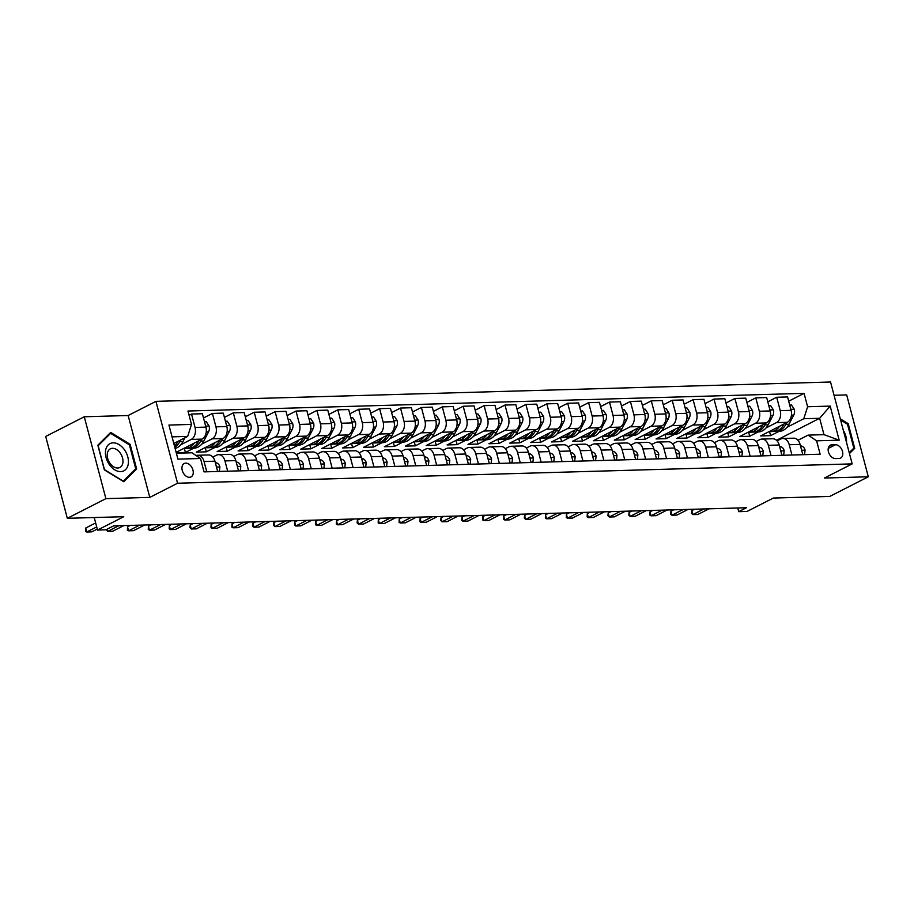 <?xml version="1.0" encoding="UTF-8"?>
<svg xmlns="http://www.w3.org/2000/svg" width="914" height="914" viewBox="0 0 914 914"><rect width="100%" height="100%" fill="white"/><g stroke="black" fill="none" stroke-linecap="round" stroke-linejoin="round"><path stroke-width="1.37" d="M189.472 477.314A7.518 5.073 63 0 0 191.015 476.925A7.518 5.073 63 0 0 192.603 468.985A7.518 5.073 63 0 0 185.725 463.147A7.518 5.073 63 0 0 184.182 463.535A7.518 5.073 63 0 0 182.606 471.475A7.518 5.073 63 0 0 189.472 477.314M84.271 416.773L45.7 436.435L67.328 518.307L105.898 498.644L149.793 497.387L177.556 483.232L155.928 401.36L128.154 415.516L84.271 416.773L105.898 498.644M177.556 483.232L852.179 463.878L830.552 382.006L155.928 401.36M852.179 463.878L824.417 478.033L868.3 476.777L846.672 394.905L834.059 395.271M868.3 476.777L829.729 496.439L773.301 498.061L747.081 511.429L738.718 511.669L746.43 507.738L113.61 525.893L105.887 529.823L97.535 530.063L123.756 516.696L67.328 518.307M835.499 444.741L831.82 444.844A7.278 4.924 63 0 0 830.323 445.221A7.278 4.924 63 0 0 828.792 452.91A7.278 4.924 63 0 0 835.442 458.565L839.121 458.462A7.278 4.924 63 0 0 840.617 458.085A7.278 4.924 63 0 0 842.148 450.396A7.278 4.924 63 0 0 835.499 444.741L828.233 448.443M807.61 406.741L830.175 406.102L839.178 440.171L816.613 440.822L808.102 435.121L823.982 434.664L819.652 418.292L803.772 418.738L807.61 406.741L804.069 393.363L187.964 411.026L191.494 424.416L187.667 436.412L172.049 436.858M176.368 453.241L191.997 452.784L200.497 458.497L204.039 471.875L820.144 454.212L816.613 440.822M200.497 458.497L177.933 459.136L168.93 425.067L191.494 424.416M94.222 517.541L97.535 530.063M737.747 507.99L738.718 511.669M776.512 440.285L819.652 418.292L830.175 406.102M808.102 435.121L797.991 440.274M227.677 471.201L224.958 460.907A9.391 6.592 -91.6 0 0 218.515 454.658A9.391 6.592 -91.6 0 0 216.447 455.206L212.813 457.057M248.574 470.607L245.855 460.313A9.391 6.592 -91.6 0 0 239.411 454.064A9.391 6.592 -91.6 0 0 237.343 454.601L233.71 456.463M269.47 470.002L266.751 459.708A9.391 6.592 -91.6 0 0 260.307 453.47A9.391 6.592 -91.6 0 0 258.239 454.007L254.606 455.858M290.366 469.408L287.647 459.114A9.391 6.592 -91.6 0 0 281.215 452.864A9.391 6.592 -91.6 0 0 279.136 453.401L275.502 455.263M311.274 468.802L308.555 458.508A9.391 6.592 -91.6 0 0 302.111 452.27A9.391 6.592 -91.6 0 0 300.043 452.807L296.41 454.658M332.17 468.208L329.451 457.914A9.391 6.592 -91.6 0 0 323.008 451.665A9.391 6.592 -91.6 0 0 320.94 452.202L317.307 454.064M353.067 467.602L350.348 457.308A9.391 6.592 -91.6 0 0 343.904 451.07A9.391 6.592 -91.6 0 0 341.836 451.607L338.203 453.458M373.963 467.008L371.244 456.714A9.391 6.592 -91.6 0 0 364.812 450.465A9.391 6.592 -91.6 0 0 362.732 451.013L359.099 452.864M394.871 466.403L392.152 456.109A9.391 6.592 -91.6 0 0 385.708 449.871A9.391 6.592 -91.6 0 0 383.64 450.408L380.007 452.259M415.767 465.809L413.048 455.515A9.391 6.592 -91.6 0 0 406.604 449.265A9.391 6.592 -91.6 0 0 404.536 449.814L400.903 451.665M436.663 465.203L433.944 454.909A9.391 6.592 -91.6 0 0 427.501 448.671A9.391 6.592 -91.6 0 0 425.433 449.208L421.8 451.059M457.56 464.609L454.841 454.315A9.391 6.592 -91.6 0 0 448.408 448.066A9.391 6.592 -91.6 0 0 446.329 448.614L442.696 450.465M478.468 464.004L475.748 453.721A9.391 6.592 -91.6 0 0 469.305 447.472A9.391 6.592 -91.6 0 0 467.237 448.009L463.604 449.859M499.364 463.409L496.645 453.116A9.391 6.592 -91.6 0 0 490.201 446.866A9.391 6.592 -91.6 0 0 488.133 447.414L484.5 449.265M520.26 462.815L517.541 452.521A9.391 6.592 -91.6 0 0 511.097 446.272A9.391 6.592 -91.6 0 0 509.029 446.809L505.396 448.66M541.157 462.21L538.437 451.916A9.391 6.592 -91.6 0 0 532.005 445.666A9.391 6.592 -91.6 0 0 529.926 446.215L526.293 448.066M562.064 461.616L559.334 451.322A9.391 6.592 -91.6 0 0 552.901 445.072A9.391 6.592 -91.6 0 0 550.834 445.609L547.2 447.472M582.961 461.01L580.241 450.716A9.391 6.592 -91.6 0 0 573.798 444.478A9.391 6.592 -91.6 0 0 571.73 445.015L568.097 446.866M603.857 460.416L601.138 450.122A9.391 6.592 -91.6 0 0 594.694 443.873A9.391 6.592 -91.6 0 0 592.626 444.41L588.993 446.272M624.753 459.811L622.034 449.517A9.391 6.592 -91.6 0 0 615.602 443.279A9.391 6.592 -91.6 0 0 613.523 443.816L609.889 445.666M645.65 459.216L642.93 448.923A9.391 6.592 -91.6 0 0 636.498 442.673A9.391 6.592 -91.6 0 0 634.43 443.21L630.797 445.072M666.557 458.611L663.838 448.317A9.391 6.592 -91.6 0 0 657.394 442.079A9.391 6.592 -91.6 0 0 655.327 442.616L651.693 444.467M687.454 458.017L684.735 447.723A9.391 6.592 -91.6 0 0 678.291 441.473A9.391 6.592 -91.6 0 0 676.223 442.022L672.59 443.873M708.35 457.411L705.631 447.117A9.391 6.592 -91.6 0 0 699.199 440.879A9.391 6.592 -91.6 0 0 697.119 441.416L693.486 443.267M729.246 456.817L726.527 446.523A9.391 6.592 -91.6 0 0 720.095 440.274A9.391 6.592 -91.6 0 0 718.027 440.822L714.394 442.673M750.154 456.212L747.435 445.918A9.391 6.592 -91.6 0 0 740.991 439.68A9.391 6.592 -91.6 0 0 738.923 440.217L735.29 442.068M771.05 455.618L768.331 445.324A9.391 6.592 -91.6 0 0 761.888 439.074A9.391 6.592 -91.6 0 0 759.82 439.623L756.186 441.473M791.947 455.012L789.228 444.73A9.391 6.592 -91.6 0 0 782.784 438.48A9.391 6.592 -91.6 0 0 780.716 439.017L777.083 440.868M769.508 431.499L770.605 435.658L779.059 431.339M786.954 427.318L803.772 418.738M770.605 435.658L760.574 435.944L787.262 422.337A9.391 6.592 -91.6 0 0 791.09 410.34L787.56 396.95L776.694 397.259L767.783 401.806M748.612 432.105L749.709 436.252L758.163 431.945M766.058 427.923L776.397 422.645A9.391 6.592 -91.6 0 0 780.225 410.649L776.694 397.259M749.709 436.252L739.677 436.538L766.366 422.931A9.391 6.592 -91.6 0 0 770.194 410.934L766.663 397.544L755.787 397.864L746.887 402.4M727.704 432.699L728.801 436.858L737.255 432.539M745.15 428.517L755.49 423.251A9.391 6.592 -91.6 0 0 759.328 411.243L755.787 397.864M728.801 436.858L718.77 437.143L745.458 423.536A9.391 6.592 -91.6 0 0 749.297 411.54L745.755 398.15L734.89 398.458L725.979 403.005M706.808 433.293L707.904 437.452L716.359 433.145M724.254 429.112L734.593 423.845A9.391 6.592 -91.6 0 0 738.432 411.848L734.89 398.458M707.904 437.452L697.873 437.737L724.562 424.13A9.391 6.592 -91.6 0 0 728.401 412.134L724.859 398.744L713.994 399.064L705.082 403.6M685.911 433.899L687.008 438.046L695.463 433.739M703.357 429.717L713.697 424.439A9.391 6.592 -91.6 0 0 717.524 412.443L713.994 399.064M687.008 438.046L676.977 438.343L703.666 424.736A9.391 6.592 -91.6 0 0 707.493 412.74L703.963 399.349L693.098 399.658L684.186 404.205M665.015 434.493L666.112 438.651L674.566 434.344M682.461 430.311L692.801 425.044A9.391 6.592 -91.6 0 0 696.628 413.048L693.098 399.658M666.112 438.651L656.081 438.937L682.769 425.33A9.391 6.592 -91.6 0 0 686.597 413.334L683.066 399.944L672.19 400.263L663.29 404.799M644.107 435.098L645.204 439.246L653.659 434.938M661.553 430.917L671.893 425.638A9.391 6.592 -91.6 0 0 675.732 413.642L672.19 400.263M645.204 439.246L635.173 439.543L661.862 425.935A9.391 6.592 -91.6 0 0 665.7 413.928L662.159 400.549L651.294 400.858L642.382 405.405M623.211 435.692L624.308 439.851L632.762 435.544M640.657 431.511L650.996 426.244A9.391 6.592 -91.6 0 0 654.835 414.248L651.294 400.858M624.308 439.851L614.277 440.137L640.965 426.53A9.391 6.592 -91.6 0 0 644.804 414.533L641.262 401.143L630.397 401.452L621.486 405.999M602.315 436.298L603.411 440.445L611.866 436.138M619.761 432.116L630.1 426.838A9.391 6.592 -91.6 0 0 633.928 414.842L630.397 401.452M603.411 440.445L593.38 440.742L620.069 427.124A9.391 6.592 -91.6 0 0 623.896 415.127L620.366 401.749L609.501 402.057L600.589 406.593M581.418 436.892L582.515 441.051L590.97 436.743M598.864 432.71L609.204 427.444A9.391 6.592 -91.6 0 0 613.031 415.447L609.501 402.057M582.515 441.051L572.484 441.336L599.173 427.729A9.391 6.592 -91.6 0 0 603 415.733L599.47 402.343L588.593 402.651L579.693 407.198M560.511 437.498L561.607 441.645L570.062 437.338M577.956 433.316L588.308 428.038A9.391 6.592 -91.6 0 0 592.135 416.041L588.593 402.651M561.607 441.645L551.576 441.93L578.265 428.323A9.391 6.592 -91.6 0 0 582.104 416.327L578.562 402.948L567.697 403.257L558.785 407.793M539.614 438.092L540.711 442.25L549.165 437.943M557.06 433.91L567.4 428.643A9.391 6.592 -91.6 0 0 571.239 416.647L567.697 403.257M540.711 442.25L530.68 442.536L557.369 428.929A9.391 6.592 -91.6 0 0 561.207 416.933L557.666 403.542L546.801 403.851L537.889 408.398M518.718 438.697L519.815 442.844L528.269 438.537M536.164 434.516L546.503 429.237A9.391 6.592 -91.6 0 0 550.331 417.241L546.801 403.851M519.815 442.844L509.784 443.13L536.472 429.523A9.391 6.592 -91.6 0 0 540.3 417.527L536.769 404.148L525.904 404.456L516.993 408.992M497.822 439.291L498.918 443.45L507.373 439.131M515.268 435.11L525.607 429.843A9.391 6.592 -91.6 0 0 529.434 417.847L525.904 404.456M498.918 443.45L488.887 443.736L515.576 430.128A9.391 6.592 -91.6 0 0 519.403 418.132L515.873 404.742L504.996 405.051L496.096 409.598M476.914 439.897L478.011 444.044L486.465 439.737M494.36 435.715L504.711 430.437A9.391 6.592 -91.6 0 0 508.538 418.441L504.996 405.051M478.011 444.044L467.979 444.33L494.668 430.723A9.391 6.592 -91.6 0 0 498.507 418.726L494.965 405.336L484.1 405.656L475.189 410.192M456.017 440.491L457.114 444.65L465.569 440.331M473.463 436.309L483.803 431.042A9.391 6.592 -91.6 0 0 487.642 419.035L484.1 405.656M457.114 444.65L447.083 444.935L473.772 431.328A9.391 6.592 -91.6 0 0 477.611 419.332L474.069 405.942L463.204 406.25L454.292 410.797M435.121 441.096L436.218 445.244L444.672 440.936M452.567 436.915L462.907 431.637A9.391 6.592 -91.6 0 0 466.734 419.64L463.204 406.25M436.218 445.244L426.187 445.529L452.876 431.922A9.391 6.592 -91.6 0 0 456.703 419.926L453.173 406.536L442.307 406.856L433.396 411.391M414.225 441.691L415.322 445.849L423.776 441.531M431.671 437.509L442.01 432.231A9.391 6.592 -91.6 0 0 445.838 420.234L442.307 406.856M415.322 445.849L405.29 446.135L431.979 432.528A9.391 6.592 -91.6 0 0 435.807 420.531L432.276 407.141L421.4 407.45L412.5 411.997M393.317 442.285L394.414 446.443L402.868 442.136M410.763 438.103L421.114 432.836A9.391 6.592 -91.6 0 0 424.941 420.84L421.4 407.45M394.414 446.443L384.383 446.729L411.083 433.122A9.391 6.592 -91.6 0 0 414.91 421.126L411.369 407.735L400.503 408.055L391.592 412.591M372.421 442.89L373.518 447.037L381.972 442.73M389.867 438.709L400.206 433.43A9.391 6.592 -91.6 0 0 404.045 421.434L400.503 408.055M373.518 447.037L363.486 447.334L390.175 433.727A9.391 6.592 -91.6 0 0 394.014 421.731L390.472 408.341L379.607 408.649L370.696 413.197M351.524 443.484L352.621 447.643L361.076 443.336M368.97 439.303L379.31 434.036A9.391 6.592 -91.6 0 0 383.137 422.039L379.607 408.649M352.621 447.643L342.59 447.929L369.279 434.321A9.391 6.592 -91.6 0 0 373.106 422.325L369.576 408.935L358.711 409.255L349.799 413.791M330.628 444.09L331.725 448.237L340.179 443.93M348.074 439.908L358.414 434.63A9.391 6.592 -91.6 0 0 362.241 422.634L358.711 409.255M331.725 448.237L321.694 448.534L348.383 434.927A9.391 6.592 -91.6 0 0 352.21 422.919L348.68 409.541L337.803 409.849L328.903 414.396M309.72 444.684L310.829 448.843L319.272 444.535M327.166 440.502L337.517 435.235A9.391 6.592 -91.6 0 0 341.345 423.239L337.803 409.849M310.829 448.843L300.786 449.128L327.486 435.521A9.391 6.592 -91.6 0 0 331.314 423.525L327.772 410.135L316.907 410.443L308.007 414.99M288.824 445.289L289.921 449.437L298.375 445.129M306.27 441.108L316.61 435.829A9.391 6.592 -91.6 0 0 320.448 423.833L316.907 410.443M289.921 449.437L279.89 449.722L306.578 436.115A9.391 6.592 -91.6 0 0 310.417 424.119L306.876 410.74L296.01 411.049L287.099 415.584M267.928 445.883L269.024 450.042L277.479 445.735M285.374 441.702L295.713 436.435A9.391 6.592 -91.6 0 0 299.552 424.439L296.01 411.049M269.024 450.042L258.993 450.328L285.682 436.721A9.391 6.592 -91.6 0 0 289.51 424.724L285.979 411.334L275.114 411.643L266.203 416.19M247.031 446.489L248.128 450.636L256.583 446.329M264.477 442.307L274.817 437.029A9.391 6.592 -91.6 0 0 278.644 425.033L275.114 411.643M248.128 450.636L238.097 450.922L264.786 437.315A9.391 6.592 -91.6 0 0 268.613 425.318L265.083 411.94L254.206 412.248L245.306 416.784M226.124 447.083L227.232 451.242L235.675 446.923M243.57 442.902L253.921 437.635A9.391 6.592 -91.6 0 0 257.748 425.638L254.206 412.248M227.232 451.242L217.189 451.527L243.889 437.92A9.391 6.592 -91.6 0 0 247.717 425.924L244.175 412.534L233.31 412.842L224.41 417.39M205.227 447.689L206.324 451.836L214.779 447.529M222.673 443.507L233.013 438.229A9.391 6.592 -91.6 0 0 236.852 426.232L233.31 412.842M206.324 451.836L196.293 452.122L222.982 438.514A9.391 6.592 -91.6 0 0 226.821 426.518L223.279 413.128L212.414 413.448L203.502 417.984M184.331 448.283L185.428 452.441L193.882 448.123M201.777 444.101L212.117 438.834A9.391 6.592 -91.6 0 0 215.955 426.838L212.414 413.448M185.428 452.441L176.231 452.704M176.139 452.35L202.085 439.12A9.391 6.592 -91.6 0 0 205.913 427.124L202.382 413.734L191.517 414.042L189.084 415.287M180.881 444.707L191.22 439.428A9.391 6.592 -91.6 0 0 195.048 427.432L191.517 414.042M173.797 443.484L187.667 436.412M802.812 454.704L800.093 444.41A9.391 6.592 -91.6 0 0 793.66 438.172L782.784 438.48M804.069 393.363L788.679 401.2M781.916 455.309L779.196 445.015A9.391 6.592 -91.6 0 0 772.753 438.766L761.888 439.074M761.019 455.903L758.3 445.609A9.391 6.592 -91.6 0 0 751.856 439.371L740.991 439.68M740.123 456.509L737.404 446.215A9.391 6.592 -91.6 0 0 730.96 439.965L720.095 440.274M719.215 457.103L716.496 446.809A9.391 6.592 -91.6 0 0 710.064 440.559L699.199 440.879M698.319 457.697L695.6 447.414A9.391 6.592 -91.6 0 0 689.156 441.165L678.291 441.473M677.423 458.302L674.703 448.009A9.391 6.592 -91.6 0 0 668.26 441.759L657.394 442.079M656.526 458.897L653.807 448.614A9.391 6.592 -91.6 0 0 647.363 442.365L636.498 442.673M635.618 459.502L632.899 449.208A9.391 6.592 -91.6 0 0 626.467 442.959L615.602 443.279M614.722 460.096L612.003 449.802A9.391 6.592 -91.6 0 0 605.559 443.564L594.694 443.873M593.826 460.702L591.107 450.408A9.391 6.592 -91.6 0 0 584.663 444.158L573.798 444.478M572.929 461.296L570.21 451.002A9.391 6.592 -91.6 0 0 563.767 444.764L552.901 445.072M552.022 461.901L549.303 451.607A9.391 6.592 -91.6 0 0 542.87 445.358L532.005 445.666M531.125 462.495L528.406 452.202A9.391 6.592 -91.6 0 0 521.974 445.963L511.097 446.272M510.229 463.101L507.51 452.807A9.391 6.592 -91.6 0 0 501.066 446.558L490.201 446.866M489.333 463.695L486.614 453.401A9.391 6.592 -91.6 0 0 480.17 447.163L469.305 447.472M468.425 464.301L465.706 454.007A9.391 6.592 -91.6 0 0 459.274 447.757L448.408 448.066M447.529 464.895L444.81 454.601A9.391 6.592 -91.6 0 0 438.377 448.363L427.501 448.671M426.632 465.5L423.913 455.206A9.391 6.592 -91.6 0 0 417.469 448.957L406.604 449.265M405.736 466.094L403.017 455.8A9.391 6.592 -91.6 0 0 396.573 449.551L385.708 449.871M384.84 466.688L382.109 456.406A9.391 6.592 -91.6 0 0 375.677 450.156L364.812 450.465M363.932 467.294L361.213 457A9.391 6.592 -91.6 0 0 354.781 450.751L343.904 451.07M343.036 467.888L340.316 457.606A9.391 6.592 -91.6 0 0 333.873 451.356L323.008 451.665M322.139 468.494L319.42 458.2A9.391 6.592 -91.6 0 0 312.976 451.95L302.111 452.27M301.243 469.088L298.524 458.794A9.391 6.592 -91.6 0 0 292.08 452.556L281.215 452.864M280.335 469.693L277.616 459.399A9.391 6.592 -91.6 0 0 271.184 453.15L260.307 453.47M259.439 470.287L256.72 459.993A9.391 6.592 -91.6 0 0 250.276 453.755L239.411 454.064M238.543 470.893L235.823 460.599A9.391 6.592 -91.6 0 0 229.38 454.349L218.515 454.658M217.646 471.487L214.927 461.193A9.391 6.592 -91.6 0 0 208.483 454.955L197.618 455.263A9.391 6.592 -91.6 0 0 196.122 455.549M206.77 471.795L204.05 461.513A9.391 6.592 -91.6 0 0 197.618 455.263M823.982 434.664L839.178 440.171M849.46 453.573L854.727 448.34L848.203 423.685L840.286 418.841M149.793 497.387L128.154 415.516M104.356 469.865L123.756 481.735L136.632 468.939L130.119 444.284L110.72 432.413L97.844 445.209L104.356 469.865M847.324 424.142L848.203 423.685M852.408 449.517L854.727 448.34M129.228 444.73L130.119 444.284M134.324 470.116L136.632 468.939M802.789 454.589L804.571 454.532L805.074 450.065A6.227 4.376 -91.6 0 0 801.966 446.215L800.436 445.678M801.407 449.368L801.27 448.591A6.227 4.376 -91.6 0 0 801.144 448.363M691.807 510.629L691.487 513.268L692.858 514.605L691.807 510.629L694.537 509.224M708.956 508.812L697.873 514.468L692.858 514.605L703.94 508.961M779.585 426.244A17.972 12.613 88.4 0 1 770.948 431.579A17.972 12.613 88.4 0 1 769.337 431.477M789.685 405.028L791.478 404.971L794.323 409.346A6.227 4.376 88.4 0 1 793.74 415.082L789.011 424.233A17.972 12.613 88.4 0 1 779.311 431.339L776.135 431.431A17.972 12.613 -91.6 0 0 785.834 424.325L786.714 422.611M784.029 423.982L783.824 424.382A17.972 12.613 88.4 0 1 774.124 431.488L770.948 431.579M775.129 431.397A17.972 12.613 -91.6 0 0 776.135 431.431M791.398 411.837A6.227 4.376 -91.6 0 0 791.398 411.197L791.078 410.295M781.881 455.183L783.675 455.138L784.178 450.659A6.227 4.376 -91.6 0 0 781.07 446.809L779.539 446.283M780.51 449.974L780.373 449.197A6.227 4.376 -91.6 0 0 780.236 448.957M670.899 511.223L670.762 514.536L671.95 515.21L670.899 511.223L673.641 509.829M688.048 509.418L676.977 515.062L671.95 515.21L683.032 509.555M760.985 455.789L762.779 455.732L763.281 451.265A6.227 4.376 -91.6 0 0 760.174 447.414L758.631 446.877M759.614 450.568L759.477 449.791A6.227 4.376 -91.6 0 0 759.34 449.562M650.003 511.829L649.865 515.13L651.054 515.804L650.003 511.829L652.745 510.423M667.151 510.012L656.069 515.667L651.054 515.804L662.136 510.161M740.089 456.383L741.882 456.337L742.385 451.859A6.227 4.376 -91.6 0 0 739.266 448.009L737.735 447.483M738.706 451.173L738.581 450.396A6.227 4.376 -91.6 0 0 738.443 450.156M629.106 512.423L628.786 515.073L630.157 516.41L629.106 512.423L631.848 511.029M646.255 510.618L635.173 516.261L630.157 516.41L641.24 510.755M758.689 426.849A17.972 12.613 88.4 0 1 750.051 432.173A17.972 12.613 88.4 0 1 748.429 432.071M768.788 405.622L770.582 405.576L773.427 409.952A6.227 4.376 88.4 0 1 772.844 415.687L768.103 424.827A17.972 12.613 88.4 0 1 758.403 431.934L755.227 432.025A17.972 12.613 -91.6 0 0 764.927 424.919L765.818 423.216M763.133 424.587L762.927 424.976A17.972 12.613 88.4 0 1 753.227 432.082L750.051 432.173M754.221 432.002A17.972 12.613 -91.6 0 0 755.227 432.025M770.491 412.431A6.227 4.376 -91.6 0 0 770.491 411.791L770.182 410.889M737.792 427.444A17.972 12.613 88.4 0 1 729.155 432.779A17.972 12.613 88.4 0 1 727.533 432.676M747.892 406.227L749.686 406.17L752.519 410.546A6.227 4.376 88.4 0 1 751.948 416.281L747.206 425.421A17.972 12.613 88.4 0 1 737.507 432.539L734.33 432.63A17.972 12.613 -91.6 0 0 744.03 425.513L744.91 423.81M742.225 425.181L742.019 425.57A17.972 12.613 88.4 0 1 732.331 432.688L729.155 432.779M733.325 432.596A17.972 12.613 -91.6 0 0 734.33 432.63M749.594 413.037A6.227 4.376 -91.6 0 0 749.594 412.397L749.286 411.494M716.896 428.049A17.972 12.613 88.4 0 1 708.247 433.373A17.972 12.613 88.4 0 1 706.636 433.27M726.996 406.821L728.778 406.776L731.623 411.151A6.227 4.376 88.4 0 1 731.04 416.875L726.31 426.027A17.972 12.613 88.4 0 1 716.61 433.133L713.434 433.225A17.972 12.613 -91.6 0 0 723.134 426.118L724.014 424.416M721.329 425.787L721.123 426.175A17.972 12.613 88.4 0 1 711.423 433.282L708.247 433.373M712.429 433.202A17.972 12.613 -91.6 0 0 713.434 433.225M728.698 413.631A6.227 4.376 -91.6 0 0 728.698 412.991L728.389 412.088M719.192 456.989L720.975 456.931L721.477 452.464A6.227 4.376 -91.6 0 0 718.37 448.614L716.839 448.077M717.81 451.767L717.673 450.99A6.227 4.376 -91.6 0 0 717.547 450.762M608.21 513.028L607.89 515.667L609.261 517.004L608.21 513.028L610.94 511.623M625.359 511.212L614.277 516.867L609.261 517.004L620.343 511.36M695.988 428.643A17.972 12.613 88.4 0 1 687.351 433.979A17.972 12.613 88.4 0 1 685.74 433.876M706.099 407.416L707.882 407.37L710.726 411.746A6.227 4.376 88.4 0 1 710.144 417.481L705.414 426.621A17.972 12.613 88.4 0 1 695.714 433.739L692.538 433.83A17.972 12.613 -91.6 0 0 702.238 426.712L703.117 425.01M700.432 426.381L700.227 426.769A17.972 12.613 88.4 0 1 690.527 433.887L687.351 433.979M691.532 433.796A17.972 12.613 -91.6 0 0 692.538 433.83M707.802 414.236A6.227 4.376 -91.6 0 0 707.802 413.596L707.482 412.694M846.49 442.33A15.264 10.317 63 0 0 843.325 430.38M840.594 420.017L847.495 424.245L853.813 448.134L849.22 452.693M113.13 442.844A15.264 10.317 63 0 0 106.058 457.548A15.264 10.317 63 0 0 120.728 471.613A15.264 10.317 63 0 0 127.8 456.92A15.264 10.317 63 0 0 113.13 442.844M112.502 448.317A10.454 7.061 63 0 0 110.354 448.854A10.454 7.061 63 0 0 108.149 459.891A10.454 7.061 63 0 0 117.7 468.014A10.454 7.061 63 0 0 119.848 467.477A10.454 7.061 63 0 0 122.053 456.429A10.454 7.061 63 0 0 112.502 448.317M135.718 468.733L123.241 481.118L104.447 469.625L98.141 445.735L110.617 433.339L129.411 444.844L135.718 468.733M108.926 434.207L110.617 433.339M698.285 457.583L700.078 457.537L700.581 453.058A6.227 4.376 -91.6 0 0 697.473 449.208L695.942 448.683M696.914 452.361L696.776 451.585A6.227 4.376 -91.6 0 0 696.639 451.356M587.302 513.622L587.165 516.936L588.365 517.61L587.302 513.622L590.044 512.228M604.451 511.817L593.38 517.461L588.365 517.61L599.435 511.954M677.388 458.188L679.182 458.131L679.685 453.664A6.227 4.376 -91.6 0 0 676.577 449.814L675.035 449.277M676.017 452.967L675.88 452.19A6.227 4.376 -91.6 0 0 675.743 451.962M566.406 514.216L566.269 517.53L567.457 518.204L566.406 514.216L569.148 512.823M583.555 512.411L572.472 518.067L567.457 518.204L578.539 512.56M656.492 458.782L658.286 458.737L658.788 454.258A6.227 4.376 -91.6 0 0 655.669 450.408L654.138 449.882M655.11 453.561L654.984 452.784A6.227 4.376 -91.6 0 0 654.847 452.556M545.509 514.822L545.372 518.135L546.561 518.809L545.509 514.822L548.251 513.428M562.658 513.017L551.576 518.661L546.561 518.809L557.643 513.154M635.596 459.388L637.378 459.331L637.881 454.864A6.227 4.376 -91.6 0 0 634.773 451.013L633.242 450.476M634.213 454.167L634.076 453.39A6.227 4.376 -91.6 0 0 633.95 453.161M524.613 515.416L524.293 518.067L525.664 519.403L524.613 515.416L527.355 514.022M541.762 513.611L530.68 519.255L525.664 519.403L536.747 513.759M614.699 459.982L616.482 459.936L616.984 455.458A6.227 4.376 -91.6 0 0 613.877 451.607L612.346 451.082M613.317 454.761L613.18 453.984A6.227 4.376 -91.6 0 0 613.054 453.755M503.705 516.022L503.568 519.335L504.768 519.997L503.705 516.022L506.447 514.628M520.854 514.205L509.784 519.86L504.768 519.997L515.839 514.354M675.092 429.237A17.972 12.613 88.4 0 1 666.455 434.573A17.972 12.613 88.4 0 1 664.832 434.47M685.192 408.021L686.985 407.964L689.83 412.351A6.227 4.376 88.4 0 1 689.247 418.075L684.506 427.226A17.972 12.613 88.4 0 1 674.806 434.333L671.63 434.424A17.972 12.613 -91.6 0 0 681.33 427.318L682.221 425.616M679.536 426.975L679.331 427.375A17.972 12.613 88.4 0 1 669.631 434.481L666.455 434.573M670.625 434.401A17.972 12.613 -91.6 0 0 671.63 434.424M686.894 414.83A6.227 4.376 -91.6 0 0 686.894 414.191L686.585 413.288M654.196 429.843A17.972 12.613 88.4 0 1 645.558 435.178A17.972 12.613 88.4 0 1 643.936 435.075M664.295 408.615L666.089 408.569L668.922 412.945A6.227 4.376 88.4 0 1 668.351 418.681L663.61 427.821A17.972 12.613 88.4 0 1 653.91 434.938L650.734 435.03A17.972 12.613 -91.6 0 0 660.434 427.912L661.313 426.21M658.628 427.581L658.423 427.969A17.972 12.613 88.4 0 1 648.734 435.087L645.558 435.178M649.728 434.995A17.972 12.613 -91.6 0 0 650.734 435.03M665.998 415.436A6.227 4.376 -91.6 0 0 665.998 414.796L665.689 413.882M633.299 430.437A17.972 12.613 88.4 0 1 624.65 435.772A17.972 12.613 88.4 0 1 623.04 435.67M643.399 409.221L645.181 409.164L648.026 413.551A6.227 4.376 88.4 0 1 647.443 419.275L642.713 428.426A17.972 12.613 88.4 0 1 633.014 435.532L629.837 435.624A17.972 12.613 -91.6 0 0 639.537 428.517L640.417 426.815M637.732 428.175L637.526 428.575A17.972 12.613 88.4 0 1 627.827 435.681L624.65 435.772M628.832 435.601A17.972 12.613 -91.6 0 0 629.837 435.624M645.101 416.03A6.227 4.376 -91.6 0 0 645.101 415.39L644.793 414.488M612.391 431.042A17.972 12.613 88.4 0 1 603.754 436.366A17.972 12.613 88.4 0 1 602.143 436.275M622.503 409.815L624.285 409.769L627.13 414.145A6.227 4.376 88.4 0 1 626.547 419.88L621.817 429.02A17.972 12.613 88.4 0 1 612.117 436.127L608.941 436.218A17.972 12.613 -91.6 0 0 618.641 429.112L619.521 427.409M616.836 428.78L616.63 429.169A17.972 12.613 88.4 0 1 606.93 436.275L603.754 436.366M607.936 436.195A17.972 12.613 -91.6 0 0 608.941 436.218M624.205 416.635A6.227 4.376 -91.6 0 0 624.205 415.996L623.885 415.082M591.495 431.637A17.972 12.613 88.4 0 1 582.858 436.972A17.972 12.613 88.4 0 1 581.235 436.869M601.595 410.42L603.389 410.363L606.233 414.739A6.227 4.376 88.4 0 1 605.651 420.474L600.909 429.626A17.972 12.613 88.4 0 1 591.221 436.732L588.033 436.823A17.972 12.613 -91.6 0 0 597.733 429.717L598.624 428.003M595.939 429.374L595.734 429.774A17.972 12.613 88.4 0 1 586.034 436.881L582.858 436.972M587.039 436.789A17.972 12.613 -91.6 0 0 588.033 436.823M603.297 417.23A6.227 4.376 -91.6 0 0 603.297 416.59L602.989 415.687M593.792 460.587L595.585 460.53L596.088 456.063A6.227 4.376 -91.6 0 0 592.98 452.202L591.438 451.676M592.421 455.366L592.283 454.589A6.227 4.376 -91.6 0 0 592.146 454.361M482.809 516.616L482.672 519.929L483.86 520.603L482.809 516.616L485.551 515.222M499.958 514.811L488.876 520.454L483.86 520.603L494.942 514.948M570.599 432.242A17.972 12.613 88.4 0 1 561.961 437.566A17.972 12.613 88.4 0 1 560.339 437.475M580.698 411.014L582.492 410.969L585.326 415.344A6.227 4.376 88.4 0 1 584.754 421.08L580.013 430.22A17.972 12.613 88.4 0 1 570.313 437.326L567.137 437.418A17.972 12.613 -91.6 0 0 576.837 430.311L577.717 428.609M575.032 429.98L574.826 430.368A17.972 12.613 88.4 0 1 565.138 437.475L561.961 437.566M566.132 437.395A17.972 12.613 -91.6 0 0 567.137 437.418M582.401 417.835A6.227 4.376 -91.6 0 0 582.401 417.195L582.092 416.281M572.895 461.182L574.689 461.136L575.192 456.657A6.227 4.376 -91.6 0 0 572.073 452.807L570.542 452.281M571.513 455.96L571.387 455.183A6.227 4.376 -91.6 0 0 571.25 454.955M461.913 517.221L461.776 520.534L462.964 521.197L461.913 517.221L464.655 515.827M479.062 515.405L467.979 521.06L462.964 521.197L474.046 515.553M549.702 432.836A17.972 12.613 88.4 0 1 541.054 438.172A17.972 12.613 88.4 0 1 539.443 438.069M559.802 411.62L561.584 411.563L564.429 415.939A6.227 4.376 88.4 0 1 563.847 421.674L559.117 430.825A17.972 12.613 88.4 0 1 549.417 437.932L546.241 438.023A17.972 12.613 -91.6 0 0 555.941 430.917L556.82 429.203M554.135 430.574L553.93 430.974A17.972 12.613 88.4 0 1 544.23 438.08L541.054 438.172M545.235 437.989A17.972 12.613 -91.6 0 0 546.241 438.023M561.504 418.429A6.227 4.376 -91.6 0 0 561.504 417.789L561.196 416.887M551.999 461.787L553.781 461.73L554.284 457.263A6.227 4.376 -91.6 0 0 551.176 453.401L549.645 452.876M550.616 456.566L550.479 455.789A6.227 4.376 -91.6 0 0 550.354 455.56M441.016 517.815L440.697 520.466L442.068 521.803L441.016 517.815L443.758 516.421M458.165 516.01L447.083 521.654L442.068 521.803L453.15 516.147M528.795 433.442A17.972 12.613 88.4 0 1 520.157 438.766A17.972 12.613 88.4 0 1 518.546 438.663M538.906 412.214L540.688 412.168L543.533 416.544A6.227 4.376 88.4 0 1 542.95 422.279L538.22 431.419A17.972 12.613 88.4 0 1 528.521 438.526L525.344 438.617A17.972 12.613 -91.6 0 0 535.044 431.511L535.924 429.809M533.239 431.18L533.033 431.568A17.972 12.613 88.4 0 1 523.334 438.674L520.157 438.766M524.339 438.594A17.972 12.613 -91.6 0 0 525.344 438.617M540.608 419.023A6.227 4.376 -91.6 0 0 540.608 418.395L540.288 417.481M531.103 462.381L532.885 462.324L533.388 457.857A6.227 4.376 -91.6 0 0 530.28 454.007L528.749 453.47M529.72 457.16L529.583 456.383A6.227 4.376 -91.6 0 0 529.457 456.155M420.109 518.421L419.972 521.723L421.171 522.397L420.109 518.421L422.851 517.016M437.258 516.604L426.187 522.26L421.171 522.397L432.242 516.753M507.898 434.036A17.972 12.613 88.4 0 1 499.261 439.371A17.972 12.613 88.4 0 1 497.639 439.268M517.998 412.82L519.792 412.762L522.637 417.138A6.227 4.376 88.4 0 1 522.054 422.874L517.313 432.025A17.972 12.613 88.4 0 1 507.624 439.131L504.437 439.223A17.972 12.613 -91.6 0 0 514.136 432.116L515.028 430.403M512.343 431.774L512.137 432.173A17.972 12.613 88.4 0 1 502.437 439.28L499.261 439.371M503.443 439.188A17.972 12.613 -91.6 0 0 504.437 439.223M519.7 419.629A6.227 4.376 -91.6 0 0 519.7 418.989L519.392 418.086M510.195 462.975L511.989 462.93L512.491 458.451A6.227 4.376 -91.6 0 0 509.384 454.601L507.841 454.075M508.824 457.765L508.687 456.989A6.227 4.376 -91.6 0 0 508.55 456.749M399.212 519.015L399.075 522.328L400.263 523.002L399.212 519.015L401.954 517.621M416.361 517.21L405.279 522.854L400.263 523.002L411.346 517.347M487.002 434.641A17.972 12.613 88.4 0 1 478.365 439.965A17.972 12.613 88.4 0 1 476.742 439.863M497.102 413.414L498.895 413.368L501.729 417.744A6.227 4.376 88.4 0 1 501.158 423.479L496.416 432.619A17.972 12.613 88.4 0 1 486.716 439.725L483.54 439.817A17.972 12.613 -91.6 0 0 493.24 432.71L494.12 431.008M491.435 432.379L491.229 432.768A17.972 12.613 88.4 0 1 481.541 439.874L478.365 439.965M482.535 439.794A17.972 12.613 -91.6 0 0 483.54 439.817M498.804 420.223A6.227 4.376 -91.6 0 0 498.804 419.595L498.496 418.681M489.298 463.581L491.092 463.524L491.595 459.057A6.227 4.376 -91.6 0 0 488.476 455.206L486.945 454.669M487.916 458.36L487.79 457.583A6.227 4.376 -91.6 0 0 487.653 457.354M378.316 519.62L378.179 522.922L379.367 523.596L378.316 519.62L381.058 518.215M395.465 517.804L384.383 523.459L379.367 523.596L390.449 517.952M466.106 435.235A17.972 12.613 88.4 0 1 457.457 440.571A17.972 12.613 88.4 0 1 455.846 440.468M476.205 414.019L477.999 413.962L480.833 418.338A6.227 4.376 88.4 0 1 480.25 424.073L475.52 433.225A17.972 12.613 88.4 0 1 465.82 440.331L462.644 440.422A17.972 12.613 -91.6 0 0 472.344 433.316L473.224 431.602M470.539 432.973L470.333 433.373A17.972 12.613 88.4 0 1 460.633 440.479L457.457 440.571M461.639 440.388A17.972 12.613 -91.6 0 0 462.644 440.422M477.908 420.828A6.227 4.376 -91.6 0 0 477.908 420.189L477.599 419.286M468.402 464.175L470.184 464.129L470.687 459.651A6.227 4.376 -91.6 0 0 467.58 455.8L466.049 455.275M467.02 458.965L466.883 458.188A6.227 4.376 -91.6 0 0 466.757 457.948M357.42 520.215L357.1 522.865L358.471 524.202L357.42 520.215L360.162 518.821M374.569 518.409L363.486 524.053L358.471 524.202L369.553 518.546M447.506 464.78L449.288 464.723L449.791 460.256A6.227 4.376 -91.6 0 0 446.683 456.406L445.152 455.869M446.123 459.559L445.986 458.782A6.227 4.376 -91.6 0 0 445.861 458.554M336.512 520.82L336.375 524.122L337.574 524.796L336.512 520.82L339.254 519.415M353.661 519.003L342.59 524.659L337.574 524.796L348.645 519.152M426.598 465.375L428.392 465.329L428.894 460.85A6.227 4.376 -91.6 0 0 425.787 457L424.245 456.474M425.227 460.165L425.09 459.376A6.227 4.376 -91.6 0 0 424.953 459.148M315.616 521.414L315.479 524.727L316.667 525.401L315.616 521.414L318.358 520.02M332.765 519.609L321.682 525.253L316.667 525.401L327.749 519.746M405.702 465.98L407.495 465.923L407.998 461.456A6.227 4.376 -91.6 0 0 404.879 457.606L403.348 457.069M404.319 460.759L404.194 459.982A6.227 4.376 -91.6 0 0 404.057 459.753M294.719 522.02L294.582 525.322L295.77 525.996L294.719 522.02L297.461 520.614M311.868 520.203L300.786 525.858L295.77 525.996L306.853 520.352M384.805 466.574L386.599 466.528L387.09 462.05A6.227 4.376 -91.6 0 0 383.983 458.2L382.452 457.674M383.423 461.353L383.286 460.576A6.227 4.376 -91.6 0 0 383.16 460.348M273.823 522.614L273.503 525.264L274.874 526.601L273.823 522.614L276.565 521.22M290.972 520.809L279.89 526.453L274.874 526.601L285.956 520.946M363.909 467.18L365.691 467.123L366.194 462.655A6.227 4.376 -91.6 0 0 363.087 458.805L361.556 458.268M362.527 461.958L362.39 461.182A6.227 4.376 -91.6 0 0 362.264 460.953M252.915 523.208L252.778 526.521L253.978 527.195L252.915 523.208L255.657 521.814M270.064 521.403L258.993 527.047L253.978 527.195L265.049 521.551M343.001 467.774L344.795 467.728L345.298 463.249A6.227 4.376 -91.6 0 0 342.19 459.399L340.648 458.874M341.63 462.553L341.493 461.776A6.227 4.376 -91.6 0 0 341.356 461.547M232.019 523.813L231.882 527.127L233.07 527.801L232.019 523.813L234.761 522.42M249.168 521.997L238.086 527.652L233.07 527.801L244.152 522.145M322.105 468.379L323.899 468.322L324.401 463.855A6.227 4.376 -91.6 0 0 321.282 460.005L319.751 459.468M320.723 463.158L320.597 462.381A6.227 4.376 -91.6 0 0 320.46 462.153M211.123 524.408L210.985 527.721L212.174 528.395L211.123 524.408L213.865 523.014M228.272 522.602L217.189 528.246L212.174 528.395L223.256 522.751M301.209 468.973L303.002 468.928L303.494 464.449A6.227 4.376 -91.6 0 0 300.386 460.599L298.855 460.073M299.826 463.752L299.689 462.975A6.227 4.376 -91.6 0 0 299.564 462.747M190.226 525.013L189.906 527.652L191.277 528.989L190.226 525.013L192.968 523.619M207.375 523.196L196.293 528.852L191.277 528.989L202.36 523.345M445.198 435.841A17.972 12.613 88.4 0 1 436.561 441.165A17.972 12.613 88.4 0 1 434.95 441.062M455.309 414.613L457.091 414.568L459.936 418.943A6.227 4.376 88.4 0 1 459.354 424.679L454.624 433.819A17.972 12.613 88.4 0 1 444.924 440.925L441.748 441.016A17.972 12.613 -91.6 0 0 451.447 433.91L452.327 432.208M449.642 433.579L449.437 433.967A17.972 12.613 88.4 0 1 439.737 441.074L436.561 441.165M440.742 440.994A17.972 12.613 -91.6 0 0 441.748 441.016M457.011 421.423A6.227 4.376 -91.6 0 0 457.011 420.783L456.692 419.88M424.302 436.435A17.972 12.613 88.4 0 1 415.664 441.77A17.972 12.613 88.4 0 1 414.042 441.668M434.401 415.219L436.195 415.162L439.04 419.537A6.227 4.376 88.4 0 1 438.457 425.273L433.716 434.413A17.972 12.613 88.4 0 1 424.027 441.531L420.851 441.622A17.972 12.613 -91.6 0 0 430.54 434.504L431.431 432.802M428.746 434.173L428.54 434.561A17.972 12.613 88.4 0 1 418.841 441.679L415.664 441.77M419.846 441.588A17.972 12.613 -91.6 0 0 420.851 441.622M436.115 422.028A6.227 4.376 -91.6 0 0 436.104 421.388L435.795 420.486M403.405 437.029A17.972 12.613 88.4 0 1 394.768 442.365A17.972 12.613 88.4 0 1 393.146 442.262M413.505 415.813L415.299 415.756L418.132 420.143A6.227 4.376 88.4 0 1 417.561 425.867L412.82 435.018A17.972 12.613 88.4 0 1 403.12 442.125L399.944 442.216A17.972 12.613 -91.6 0 0 409.643 435.11L410.523 433.407M407.838 434.767L407.644 435.167A17.972 12.613 88.4 0 1 397.944 442.273L394.768 442.365M398.938 442.193A17.972 12.613 -91.6 0 0 399.944 442.216M415.207 422.622A6.227 4.376 -91.6 0 0 415.207 421.982L414.899 421.08M382.509 437.635A17.972 12.613 88.4 0 1 373.86 442.97A17.972 12.613 88.4 0 1 372.249 442.867M392.609 416.407L394.402 416.361L397.236 420.737A6.227 4.376 88.4 0 1 396.653 426.472L391.923 435.612A17.972 12.613 88.4 0 1 382.223 442.73L379.047 442.822A17.972 12.613 -91.6 0 0 388.747 435.704L389.627 434.001M386.942 435.372L386.736 435.761A17.972 12.613 88.4 0 1 377.036 442.879L373.86 442.97M378.042 442.787A17.972 12.613 -91.6 0 0 379.047 442.822M394.311 423.228A6.227 4.376 -91.6 0 0 394.311 422.588L394.003 421.685M361.613 438.229A17.972 12.613 88.4 0 1 352.964 443.564A17.972 12.613 88.4 0 1 351.353 443.461M371.712 417.013L373.495 416.955L376.339 421.343A6.227 4.376 88.4 0 1 375.757 427.067L371.027 436.218A17.972 12.613 88.4 0 1 361.327 443.324L358.151 443.416A17.972 12.613 -91.6 0 0 367.851 436.309L368.73 434.607M366.046 435.967L365.84 436.366A17.972 12.613 88.4 0 1 356.14 443.473L352.964 443.564M357.146 443.393A17.972 12.613 -91.6 0 0 358.151 443.416M373.415 423.822A6.227 4.376 -91.6 0 0 373.415 423.182L373.095 422.279M340.705 438.834A17.972 12.613 88.4 0 1 332.068 444.17A17.972 12.613 88.4 0 1 330.445 444.067M350.805 417.607L352.598 417.561L355.443 421.937A6.227 4.376 88.4 0 1 354.861 427.672L350.119 436.812A17.972 12.613 88.4 0 1 340.431 443.93L337.255 444.021A17.972 12.613 -91.6 0 0 346.943 436.903L347.834 435.201M345.149 436.572L344.944 436.961A17.972 12.613 88.4 0 1 335.244 444.078L332.068 444.17M336.249 443.987A17.972 12.613 -91.6 0 0 337.255 444.021M352.518 424.427A6.227 4.376 -91.6 0 0 352.507 423.788L352.198 422.874M319.809 439.428A17.972 12.613 88.4 0 1 311.171 444.764A17.972 12.613 88.4 0 1 309.549 444.661M329.908 418.212L331.702 418.155L334.535 422.542A6.227 4.376 88.4 0 1 333.964 428.266L329.223 437.418A17.972 12.613 88.4 0 1 319.523 444.524L316.347 444.615A17.972 12.613 -91.6 0 0 326.047 437.509L326.926 435.807M324.242 437.166L324.047 437.566A17.972 12.613 88.4 0 1 314.347 444.672L311.171 444.764M315.341 444.592A17.972 12.613 -91.6 0 0 316.347 444.615M331.611 425.021A6.227 4.376 -91.6 0 0 331.611 424.382L331.302 423.479M298.912 440.034A17.972 12.613 88.4 0 1 290.264 445.358A17.972 12.613 88.4 0 1 288.653 445.267M309.012 418.806L310.806 418.761L313.639 423.136A6.227 4.376 88.4 0 1 313.056 428.872L308.326 438.012A17.972 12.613 88.4 0 1 298.627 445.118L295.451 445.209A17.972 12.613 -91.6 0 0 305.15 438.103L306.03 436.401M303.345 437.772L303.14 438.16A17.972 12.613 88.4 0 1 293.44 445.267L290.264 445.358M294.445 445.187A17.972 12.613 -91.6 0 0 295.451 445.209M310.714 425.627A6.227 4.376 -91.6 0 0 310.714 424.987L310.406 424.073L299.552 424.439M278.016 440.628A17.972 12.613 88.4 0 1 269.367 445.963A17.972 12.613 88.4 0 1 267.756 445.861M288.116 419.412L289.898 419.355L292.743 423.73A6.227 4.376 88.4 0 1 292.16 429.466L287.43 438.617A17.972 12.613 88.4 0 1 277.73 445.724L274.554 445.815A17.972 12.613 -91.6 0 0 284.254 438.709L285.134 436.995M282.449 438.366L282.243 438.766A17.972 12.613 88.4 0 1 272.543 445.872L269.367 445.963M273.549 445.781A17.972 12.613 -91.6 0 0 274.554 445.815M289.818 426.221A6.227 4.376 -91.6 0 0 289.818 425.581L289.498 424.679M280.312 469.579L282.095 469.522L282.597 465.055A6.227 4.376 -91.6 0 0 279.49 461.193L277.959 460.667M278.93 464.358L278.793 463.581A6.227 4.376 -91.6 0 0 278.667 463.352M169.33 525.607L169.181 528.92L170.381 529.594L169.33 525.607L172.06 524.213M186.467 523.802L175.397 529.446L170.381 529.594L181.452 523.939M257.108 441.233A17.972 12.613 88.4 0 1 248.471 446.558A17.972 12.613 88.4 0 1 246.849 446.466M267.208 420.006L269.002 419.96L271.846 424.336A6.227 4.376 88.4 0 1 271.264 430.071L266.522 439.211A17.972 12.613 88.4 0 1 256.834 446.318L253.658 446.409A17.972 12.613 -91.6 0 0 263.346 439.303L264.237 437.6M261.553 438.971L261.347 439.36A17.972 12.613 88.4 0 1 251.647 446.466L248.471 446.558M252.652 446.386A17.972 12.613 -91.6 0 0 253.658 446.409M268.922 426.815A6.227 4.376 -91.6 0 0 268.91 426.187L268.602 425.273L257.748 425.638M259.405 470.173L261.198 470.127L261.701 465.649A6.227 4.376 -91.6 0 0 258.593 461.798L257.051 461.273M258.034 464.952L257.897 464.175A6.227 4.376 -91.6 0 0 257.759 463.946M148.422 526.213L148.285 529.526L149.473 530.189L148.422 526.213L151.164 524.819M165.571 524.396L154.489 530.051L149.473 530.189L160.556 524.545M236.212 441.828A17.972 12.613 88.4 0 1 227.575 447.163A17.972 12.613 88.4 0 1 225.952 447.06M246.312 420.611L248.105 420.554L250.939 424.93A6.227 4.376 88.4 0 1 250.367 430.665L245.626 439.817A17.972 12.613 88.4 0 1 235.926 446.923L232.75 447.015A17.972 12.613 -91.6 0 0 242.45 439.908L243.33 438.194M240.645 439.565L240.451 439.965A17.972 12.613 88.4 0 1 230.751 447.072L227.575 447.163M231.745 446.98A17.972 12.613 -91.6 0 0 232.75 447.015M248.014 427.421A6.227 4.376 -91.6 0 0 248.014 426.781L247.705 425.878M238.508 470.767L240.302 470.721L240.805 466.243A6.227 4.376 -91.6 0 0 237.686 462.393L236.155 461.867M237.126 465.557L237 464.78A6.227 4.376 -91.6 0 0 236.863 464.541M127.526 526.807L127.389 530.12L128.577 530.794L127.526 526.807L130.268 525.413M144.675 525.002L133.593 530.646L128.577 530.794L139.659 525.139M215.316 442.433A17.972 12.613 88.4 0 1 206.667 447.757A17.972 12.613 88.4 0 1 205.056 447.654M225.415 421.205L227.209 421.16L230.042 425.536A6.227 4.376 88.4 0 1 229.471 431.271L224.73 440.411A17.972 12.613 88.4 0 1 215.03 447.517L211.854 447.609A17.972 12.613 -91.6 0 0 221.554 440.502L222.433 438.8M219.748 440.171L219.543 440.559A17.972 12.613 88.4 0 1 209.843 447.666L206.667 447.757M210.848 447.586A17.972 12.613 -91.6 0 0 211.854 447.609M227.118 428.015A6.227 4.376 -91.6 0 0 227.118 427.386L226.809 426.472M217.612 471.373L219.406 471.316L219.897 466.848A6.227 4.376 -91.6 0 0 216.789 462.998L215.258 462.461M216.23 466.151L216.092 465.375A6.227 4.376 -91.6 0 0 215.967 465.146M107.098 529.206L107.681 531.388L118.763 525.744M123.778 525.596L112.696 531.251L107.681 531.388L106.367 529.583M194.419 443.027A17.972 12.613 88.4 0 1 185.77 448.363A17.972 12.613 88.4 0 1 184.16 448.26M204.519 421.811L206.301 421.754L209.146 426.13A6.227 4.376 88.4 0 1 208.563 431.865L203.833 441.016A17.972 12.613 88.4 0 1 194.134 448.123L190.957 448.214A17.972 12.613 -91.6 0 0 200.657 441.108L201.537 439.394M198.852 440.765L198.646 441.165A17.972 12.613 88.4 0 1 188.947 448.271L185.77 448.363M189.952 448.18A17.972 12.613 -91.6 0 0 190.957 448.214M206.221 428.62A6.227 4.376 -91.6 0 0 206.221 427.981L205.901 427.078M85.733 528.006L85.585 531.32L86.784 531.994L85.733 528.006L95.65 522.945M97.272 529.057L91.8 531.845L86.784 531.994L96.701 526.932M184.891 437.829L182.926 441.611A17.972 12.613 88.4 0 1 175.111 448.466M177.956 441.371L177.75 441.759A17.972 12.613 88.4 0 1 174.483 446.101M174.814 447.323A17.972 12.613 -91.6 0 0 179.75 441.702L180.641 440M776.397 422.645L787.262 422.337M755.49 423.251L766.366 422.931M734.593 423.845L745.458 423.536M713.697 424.439L724.562 424.13M692.801 425.044L703.666 424.736M671.893 425.638L682.769 425.33M650.996 426.244L661.862 425.935M630.1 426.838L640.965 426.53M609.204 427.444L620.069 427.124M588.308 428.038L599.173 427.729M567.4 428.643L578.265 428.323M546.503 429.237L557.369 428.929M525.607 429.843L536.472 429.523M504.711 430.437L515.576 430.128M483.803 431.042L494.668 430.723M462.907 431.637L473.772 431.328M442.01 432.231L452.876 431.922M421.114 432.836L431.979 432.528M400.206 433.43L411.083 433.122M379.31 434.036L390.175 433.727M358.414 434.63L369.279 434.321M337.517 435.235L348.383 434.927M316.61 435.829L327.486 435.521M295.713 436.435L306.578 436.115M274.817 437.029L285.682 436.721M253.921 437.635L264.786 437.315M233.013 438.229L243.889 437.92M212.117 438.834L222.982 438.514M191.22 439.428L202.085 439.12M780.225 410.649L791.09 410.34M789.228 444.73L800.093 444.41M768.331 445.324L779.196 445.015M759.328 411.243L770.194 410.934M747.435 445.918L758.3 445.609M738.432 411.848L749.297 411.54M726.527 446.523L737.404 446.215M717.524 412.443L728.401 412.134M705.631 447.117L716.496 446.809M696.628 413.048L707.493 412.74M684.735 447.723L695.6 447.414M675.732 413.642L686.597 413.334M663.838 448.317L674.703 448.009M654.835 414.248L665.7 413.928M642.93 448.923L653.807 448.614M633.928 414.842L644.804 414.533M622.034 449.517L632.899 449.208M613.031 415.447L623.896 415.127M601.138 450.122L612.003 449.802M592.135 416.041L603 415.733M580.241 450.716L591.107 450.408M571.239 416.647L582.104 416.327M559.334 451.322L570.21 451.002M550.331 417.241L561.207 416.933M538.437 451.916L549.303 451.607M529.434 417.847L540.3 417.527M517.541 452.521L528.406 452.202M508.538 418.441L519.403 418.132M496.645 453.116L507.51 452.807M487.642 419.035L498.507 418.726M475.748 453.721L486.614 453.401M466.734 419.64L477.611 419.332M454.841 454.315L465.706 454.007M445.838 420.234L456.703 419.926M433.944 454.909L444.81 454.601M424.941 420.84L435.807 420.531M413.048 455.515L423.913 455.206M404.045 421.434L414.91 421.126M392.152 456.109L403.017 455.8M383.137 422.039L394.014 421.731M371.244 456.714L382.109 456.406M362.241 422.634L373.106 422.325M350.348 457.308L361.213 457M341.345 423.239L352.21 422.919M329.451 457.914L340.316 457.606M320.448 423.833L331.314 423.525M308.555 458.508L319.42 458.2M287.647 459.114L298.524 458.794M278.644 425.033L289.51 424.724M266.751 459.708L277.616 459.399M245.855 460.313L256.72 459.993M236.852 426.232L247.717 425.924M224.958 460.907L235.823 460.599M215.955 426.838L226.821 426.518M204.05 461.513L214.927 461.193M195.048 427.432L205.913 427.124M829.147 446.203L831.82 444.844M801.647 450.271L805.063 450.179M800.584 446.249L801.966 446.215M794.255 409.244L790.827 409.335M783.824 424.382L783.218 424.393M789.011 424.233L785.834 424.325M793.74 415.082L791.444 415.15M780.75 450.876L784.166 450.773M779.688 446.855L781.07 446.809M759.842 451.47L763.27 451.379M758.78 447.449L760.174 447.414M738.946 452.076L742.374 451.973M737.884 448.054L739.266 448.009M773.347 409.838L769.931 409.94M762.927 424.976L762.322 424.999M768.103 424.827L764.927 424.919M772.844 415.687L770.536 415.744M752.451 410.443L749.034 410.535M742.019 425.57L741.425 425.593M747.206 425.421L744.03 425.513M751.948 416.281L749.64 416.35M731.554 411.037L728.138 411.14M721.123 426.175L720.529 426.187M726.31 426.027L723.134 426.118M731.04 416.875L728.744 416.944M718.05 452.67L721.466 452.579M716.987 448.648L718.37 448.614M710.658 411.643L707.23 411.734M700.227 426.769L699.621 426.792M705.414 426.621L702.238 426.712M710.144 417.481L707.847 417.549M697.154 453.275L700.57 453.173M696.091 449.254L697.473 449.208M676.246 453.87L679.673 453.767M675.183 449.848L676.577 449.814M655.349 454.475L658.777 454.372M654.287 450.453L655.669 450.408M634.453 455.069L637.869 454.966M633.391 451.048L634.773 451.013M613.557 455.663L616.973 455.572M612.494 451.642L613.877 451.607M689.75 412.237L686.334 412.34M679.331 427.375L678.725 427.386M684.506 427.226L681.33 427.318M689.247 418.075L686.94 418.144M668.854 412.831L665.438 412.934M658.423 427.969L657.829 427.992M663.61 427.821L660.434 427.912M668.351 418.681L666.043 418.749M647.957 413.436L644.541 413.539M637.526 428.575L636.932 428.586M642.713 428.426L639.537 428.517M647.443 419.275L645.147 419.343M627.061 414.031L623.634 414.133M616.63 429.169L616.025 429.192M621.817 429.02L618.641 429.112M626.547 419.88L624.251 419.949M606.153 414.636L602.737 414.728M595.734 429.774L595.128 429.786M600.909 429.626L597.733 429.717M605.651 420.474L603.343 420.543M592.649 456.269L596.077 456.166M591.587 452.247L592.98 452.202M585.257 415.23L581.841 415.333M574.826 430.368L574.232 430.391M580.013 430.22L576.837 430.311M584.754 421.08L582.447 421.148M571.753 456.863L575.18 456.772M570.69 452.841L572.073 452.807M564.361 415.836L560.945 415.927M553.93 430.974L553.336 430.985M559.117 430.825L555.941 430.917M563.847 421.674L561.55 421.742M550.856 457.468L554.272 457.366M549.794 453.447L551.176 453.401M543.464 416.43L540.037 416.533M533.033 431.568L532.428 431.591M538.22 431.419L535.044 431.511M542.95 422.279L540.654 422.337M529.96 458.063L533.376 457.971M528.898 454.041L530.28 454.007M522.557 417.035L519.141 417.127M512.137 432.173L511.532 432.185M517.313 432.025L514.136 432.116M522.054 422.874L519.746 422.942M509.064 458.668L512.48 458.565M508.001 454.646L509.384 454.601M501.66 417.629L498.244 417.732M491.229 432.768L490.635 432.79M496.416 432.619L493.24 432.71M501.158 423.479L498.85 423.536M488.156 459.262L491.583 459.171M487.093 455.241L488.476 455.206M480.764 418.235L477.348 418.326M470.333 433.373L469.739 433.385M475.52 433.225L472.344 433.316M480.25 424.073L477.953 424.142M467.26 459.868L470.676 459.765M466.197 455.846L467.58 455.8M446.363 460.462L449.779 460.37M445.301 456.44L446.683 456.406M425.467 461.067L428.883 460.964M424.404 457.046L425.787 457M404.559 461.661L407.987 461.57M403.497 457.64L404.879 457.606M383.663 462.267L387.079 462.164M382.6 458.245L383.983 458.2M362.767 462.861L366.183 462.758M361.704 458.839L363.087 458.805M341.87 463.455L345.286 463.364M340.808 459.445L342.19 459.399M320.963 464.061L324.39 463.958M319.9 460.039L321.282 460.005M300.066 464.655L303.482 464.563M299.004 460.633L300.386 460.599M459.868 418.829L456.44 418.932M449.437 433.967L448.831 433.99M454.624 433.819L451.447 433.91M459.354 424.679L457.057 424.736M438.96 419.435L435.544 419.526M428.54 434.561L427.935 434.584M433.716 434.413L430.54 434.504M438.457 425.273L436.161 425.341M418.064 420.029L414.648 420.132M407.644 435.167L407.038 435.178M412.82 435.018L409.643 435.11M417.561 425.867L415.253 425.935M397.167 420.634L393.751 420.726M386.736 435.761L386.142 435.784M391.923 435.612L388.747 435.704M396.653 426.472L394.357 426.541M376.271 421.228L372.843 421.331M365.84 436.366L365.234 436.378M371.027 436.218L367.851 436.309M375.757 427.067L373.46 427.135M355.363 421.822L351.947 421.925M344.944 436.961L344.338 436.983M350.119 436.812L346.943 436.903M354.861 427.672L352.564 427.741M334.467 422.428L331.051 422.531M324.047 437.566L323.442 437.578M329.223 437.418L326.047 437.509M333.964 428.266L331.656 428.335M313.571 423.022L310.154 423.125M303.14 438.16L302.545 438.183M308.326 438.012L305.15 438.103M313.056 428.872L310.76 428.94M292.674 423.628L289.247 423.719M282.243 438.766L281.638 438.777M287.43 438.617L284.254 438.709M292.16 429.466L289.864 429.534M279.17 465.26L282.586 465.157M278.107 461.239L279.49 461.193M271.778 424.222L268.35 424.325M261.347 439.36L260.741 439.383M266.522 439.211L263.346 439.303M271.264 430.071L268.967 430.128M258.274 465.854L261.69 465.763M257.211 461.833L258.593 461.798M250.87 424.827L247.454 424.919M240.451 439.965L239.845 439.977M245.626 439.817L242.45 439.908M250.367 430.665L248.06 430.734M237.366 466.46L240.793 466.357M236.303 462.438L237.686 462.393M229.974 425.421L226.558 425.524M219.543 440.559L218.949 440.582M224.73 440.411L221.554 440.502M229.471 431.271L227.163 431.328M216.469 467.054L219.886 466.963M215.407 463.032L216.789 462.998M209.078 426.027L205.65 426.118M198.646 441.165L198.041 441.176M203.833 441.016L200.657 441.108M208.563 431.865L206.267 431.934M177.75 441.759L177.145 441.782M182.926 441.611L179.75 441.702"/></g></svg>
